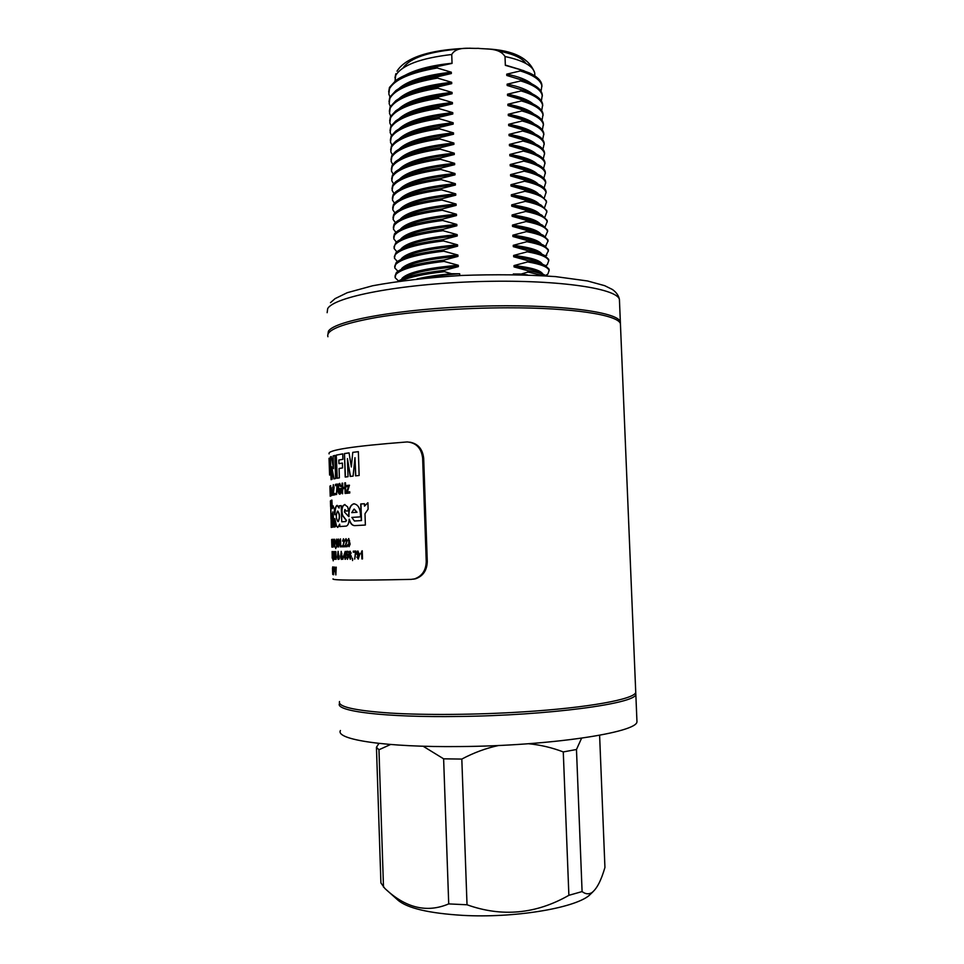 <?xml version="1.0" encoding="UTF-8"?>
<svg xmlns="http://www.w3.org/2000/svg" width="964" height="964" viewBox="0 0 964 964"><rect width="100%" height="100%" fill="white"/><g stroke="black" fill="none" stroke-linecap="round" stroke-linejoin="round"><path stroke-width="1.45" d="M620.515 325.916L620.418 323.699C618.237 314.927 572.327 307.624 507.703 307.793C461.78 307.841 411.435 311.601 376.948 317.385C342.112 323.639 325.76 330.098 327.917 336.737M635.674 690.742L635.746 692.429C634.192 699.237 588.341 707.793 522.982 711.878C476.541 714.83 425.389 715.24 390.179 713.071C354.595 710.576 337.701 706.72 339.509 701.527M534.815 75.385L534.719 72.987C532.959 65.865 523.066 60.383 505.016 56.527C499.424 47.682 487.097 49.453 478.192 48.333C469.372 48.766 456.695 46.019 451.73 54.502C420.461 58.177 401.771 65.191 395.674 75.529L395.023 81.012M389.962 96.882L388.829 94.014L389.504 88.784C394.421 79.638 410.315 72.698 437.186 67.974L451.309 72.204L451.357 73.517L437.499 76.771C418.436 79.904 404.603 84.471 395.975 90.495L389.793 97.219L389.01 101.702M388.685 92.026L389.456 87.423L396.108 80.217C404.796 74.228 418.472 69.673 437.138 66.564L452.056 63.383L451.73 54.502M390.348 106.522L389.155 103.63L389.842 98.497C394.758 89.544 410.664 82.735 437.548 78.096L451.67 82.302L451.718 83.627L437.861 86.893C418.412 90.038 404.41 94.629 395.867 100.678L390.119 106.944L389.336 111.342M390.733 116.162L389.492 113.246L390.167 108.221C395.107 99.461 411.013 92.785 437.909 88.218L452.044 92.411L452.092 93.725L438.222 97.027C418.388 100.184 404.229 104.799 395.77 110.848L390.456 116.68L389.661 120.994M391.119 125.814L389.817 122.862L390.504 117.957C395.445 109.378 411.363 102.847 438.271 98.352L452.405 102.521L452.453 103.847L438.584 107.161C418.364 110.33 404.061 114.957 395.698 121.018L390.794 126.417L389.998 130.646M391.517 135.466L390.143 132.49L390.83 127.694C395.782 119.307 411.712 112.896 438.632 108.486L452.767 112.643L452.815 113.969L438.945 117.307C418.34 120.488 403.892 125.115 395.638 131.176L391.119 136.153L390.324 140.298M391.914 145.13L390.468 142.118L391.167 137.43C396.12 129.236 412.074 122.97 438.994 118.632L453.14 122.765L453.188 124.091L439.307 127.453C418.316 130.646 403.735 135.273 395.589 141.334L391.456 145.901L390.661 149.974M392.312 154.794L390.794 151.758L391.492 147.179C396.469 139.178 412.423 133.044 439.355 128.79L453.502 132.899L453.55 134.225L439.668 137.611C418.292 140.816 403.591 145.431 395.565 151.481L391.782 155.662L390.986 159.638M392.734 164.47L391.131 161.398L391.83 156.939C396.807 149.119 412.773 143.13 439.717 138.949L453.875 143.046L453.923 144.371L440.03 147.781C418.28 150.974 403.446 155.59 395.553 161.615L392.119 165.422L391.324 169.327M393.143 174.147L391.456 171.05L392.167 166.7C397.144 159.072 413.122 153.216 440.078 149.119L454.237 153.192L454.285 154.517L440.403 157.951C418.256 161.157 403.301 165.748 395.553 171.737L392.456 175.183L391.649 179.003M393.577 183.835L391.782 180.714L392.493 176.472C397.493 169.037 413.472 163.302 440.452 159.289L454.61 163.338L454.659 164.675L440.765 168.134C418.243 171.327 403.181 175.906 395.565 181.859L392.782 184.955L391.987 188.703M394.011 193.523L392.119 190.378L392.83 186.245C397.831 179.003 413.821 173.412 440.813 169.471L454.972 173.508L455.02 174.833L441.126 178.316C418.231 181.509 403.048 186.064 395.602 191.969L393.119 194.74L392.324 198.391M394.457 203.223L392.444 200.042L393.167 196.029C398.168 188.968 414.183 183.522 441.175 179.653L455.345 183.678L455.394 185.004L441.488 188.51C418.219 191.703 402.928 196.222 395.65 202.078L393.457 204.525L392.649 208.103M394.903 212.936L392.77 209.718L393.493 205.814C398.518 198.946 414.532 193.631 441.536 189.848L455.719 193.848L455.767 195.186L441.861 198.717C418.207 201.886 402.819 206.368 395.71 212.176L393.782 214.321L392.987 217.816M395.373 222.636L393.107 219.406L393.83 215.611C398.855 208.935 414.882 203.753 441.91 200.054L456.08 204.031L456.129 205.368L442.223 208.923C418.195 212.08 402.711 216.526 395.782 222.262L394.119 224.118L393.324 227.528M395.855 232.36L393.433 229.095L394.168 225.407C399.204 218.924 415.231 213.888 442.271 210.26L456.454 214.225L456.502 215.55L442.584 219.141C418.183 222.286 402.615 226.685 395.867 232.348L394.457 233.927L393.661 237.252M400.373 229.36L400.554 229.095C406.688 222.106 425.317 217.141 456.454 214.225M396.349 242.085L393.77 238.783L394.505 235.216C399.542 228.926 415.592 224.022 442.633 220.479L456.816 224.419L456.864 225.757L442.946 229.36C418.171 232.493 402.518 236.843 395.975 242.41L393.987 246.977M400.578 239.373L400.879 238.891C407.037 232.107 425.678 227.287 456.816 224.419M396.867 251.809L394.095 248.483L394.83 245.025C399.891 238.939 415.942 234.156 442.994 230.697L457.189 234.626L457.237 235.963L443.32 239.59C418.171 242.699 402.422 247.001 396.084 252.484L394.324 256.713M400.783 249.399L401.217 248.7C407.374 242.121 426.04 237.433 457.189 234.626M397.397 261.545L394.433 258.195L395.168 254.845C400.229 248.953 416.291 244.314 443.368 240.928L457.563 244.832L457.611 246.169L443.681 249.821C418.159 252.905 402.337 257.147 396.216 262.533L394.662 266.462M401.012 259.412L401.554 258.509C407.724 252.146 426.389 247.591 457.563 244.832M397.951 271.282L394.758 267.908L395.505 264.678C400.578 258.967 416.653 254.472 443.729 251.17L457.924 255.05L457.972 256.388L444.055 260.063C418.147 263.124 402.253 267.305 396.361 272.595L394.999 276.21M401.241 269.426L401.892 268.329C408.073 262.184 426.751 257.75 457.924 255.05M398.542 281.03L395.095 277.632L395.843 274.511C400.916 268.992 417.002 264.63 444.103 261.413L458.298 265.269L458.346 266.606L444.416 270.318C420.666 273.017 405.217 276.692 398.06 281.343M401.494 279.44L402.229 278.162C408.423 272.21 427.112 267.92 458.298 265.269M327.856 334.882L328.399 331.255C334.351 320.614 400.614 308.649 477.975 306.227C555.348 303.72 617.707 311.541 620.346 321.819L620.442 324.061M505.016 56.527L505.353 65.335L524.006 70.758M424.847 278.138C434.764 276.162 446.38 274.704 459.683 273.764L451.55 273.728C437.849 274.969 426.329 276.716 416.978 278.958M543.31 275.692L528.043 272.053L521.271 274.029L513.294 273.993L519.5 274.668M521.271 274.029L527.404 274.909M528.043 272.053L527.995 270.727C536.442 272.053 542.467 273.704 546.07 275.68L546.468 275.897M402.844 278.849C409.965 273.186 428.462 269.113 458.346 266.606M527.995 270.727L514.077 266.92L514.029 265.582C531.152 267.45 540.756 270.294 542.84 274.113M514.077 266.92C526.561 268.209 535.153 270.125 539.84 272.655L544.238 274.788M514.029 265.582L527.657 261.931C540.732 264.124 547.877 266.968 549.106 270.438L547.877 274.077L545.973 275.62M527.657 261.931L527.609 260.605C535.815 261.955 541.744 263.618 545.383 265.606L549.058 269.149L549.143 270.559M402.783 268.739C410.254 262.991 428.655 258.87 457.972 256.388M527.609 260.605L513.692 256.773L513.643 255.448C530.477 257.364 540.057 260.268 542.371 264.148M513.692 256.773C525.91 258.111 534.405 260.051 539.177 262.606L543.443 264.666M513.643 255.448L527.26 251.821C540.334 254.11 547.492 257.063 548.721 260.666L547.323 264.618L545.841 265.859M527.26 251.821L527.212 250.495C535.189 251.857 541.009 253.532 544.684 255.52L548.673 259.376L548.769 260.81M402.747 258.617C410.531 252.797 428.823 248.652 457.611 246.169M527.212 250.495L513.306 246.651L513.258 245.314C529.814 247.29 539.358 250.242 541.889 254.183M513.306 246.651C525.26 248.013 533.658 249.977 538.502 252.556L542.624 254.532M513.258 245.314L526.874 241.711C539.948 244.109 547.106 247.17 548.347 250.893L545.684 256.099M526.874 241.711L526.826 240.385C534.55 241.771 540.274 243.446 543.973 245.434L548.287 249.616L548.383 251.062M402.723 248.495C410.821 242.603 428.992 238.421 457.237 235.963M526.826 240.385L512.92 236.517L512.872 235.192C529.14 237.216 538.647 240.217 541.394 244.205M512.92 236.517C524.609 237.915 532.911 239.903 537.816 242.506L541.792 244.398M512.872 235.192L526.489 231.613C539.563 234.107 546.721 237.277 547.962 241.133L545.504 246.362M526.489 231.613L526.44 230.288C533.923 231.685 539.527 233.36 543.238 235.337L547.913 239.855L548.01 241.337M402.711 238.373C411.098 232.42 429.149 228.215 456.864 225.757M526.44 230.288L512.535 226.407L512.487 225.082C528.477 227.143 537.936 230.191 540.888 234.228M512.535 226.407C523.958 227.817 532.152 229.83 537.105 232.445L540.949 234.252M512.487 225.082L526.103 221.527C539.165 224.106 546.323 227.396 547.576 231.372L545.299 236.614M526.103 221.527L526.043 220.202C533.297 221.6 538.78 223.274 542.503 225.239L547.528 230.095L547.636 231.601M402.735 228.227C411.375 222.226 429.305 217.997 456.502 215.55M526.043 220.202L512.149 216.298L512.101 214.972C527.778 217.069 537.189 220.154 540.346 224.226M512.149 216.298C523.307 217.731 531.393 219.768 536.394 222.383L540.081 224.106M512.101 214.972L525.705 211.441C538.78 214.116 545.937 217.515 547.191 221.624L545.082 226.889M525.705 211.441L525.657 210.116C532.658 211.514 538.02 213.189 541.744 215.141L547.142 220.346L547.251 221.877M402.759 218.093C411.652 212.032 429.45 207.79 456.129 205.368M525.657 210.116L511.764 206.188L511.715 204.874C527.079 206.995 536.43 210.116 539.804 214.213M511.764 206.188C522.657 207.646 530.622 209.694 535.671 212.309L539.189 213.948M511.715 204.874L525.32 201.356C538.394 204.139 545.552 207.646 546.805 211.887L544.853 217.165M525.32 201.356L525.272 200.042C532.032 201.44 537.261 203.103 540.973 205.031L546.757 210.61L546.877 212.164M402.819 207.935C411.941 201.85 429.583 197.596 455.767 195.186M525.272 200.042L511.39 196.102L511.33 194.776C526.38 196.933 535.683 200.078 539.238 204.187M511.39 196.102C522.006 197.572 529.851 199.62 534.936 202.235L538.286 203.79M511.33 194.776L524.934 191.282C537.996 194.162 545.166 197.789 546.431 202.151L544.6 207.441M524.934 191.282L524.886 189.968L540.189 194.909L546.383 200.874L546.504 202.464M402.88 197.777C412.218 191.667 429.727 187.402 455.394 185.004M524.886 189.968L511.004 186.004L510.956 184.69C525.693 186.871 534.936 190.041 538.659 194.174M511.004 186.004C521.343 187.498 529.079 189.547 534.177 192.149L537.358 193.619M510.956 184.69L524.549 181.22C537.611 184.196 544.781 187.932 546.046 192.414L544.347 197.728M524.549 181.22L524.488 179.907L539.382 184.787C543.214 186.775 545.419 188.896 545.998 191.137L546.118 192.752M402.976 187.606C412.508 181.473 429.86 177.219 455.02 174.833M524.488 179.907L510.619 175.918L510.571 174.605C525.019 176.822 534.189 180.003 538.081 184.148M510.619 175.918C520.693 177.424 528.296 179.473 533.417 182.076L536.418 183.437M510.571 174.605L524.151 171.158C537.225 174.231 544.395 178.075 545.66 182.69L544.082 188.028M524.151 171.158L524.103 169.845L538.575 174.665C542.672 176.761 545.009 179.015 545.612 181.425L545.745 183.064M403.073 177.436C412.785 171.291 429.98 167.037 454.659 164.675M524.103 169.845L510.233 165.844L510.185 164.531C524.344 166.772 533.441 169.977 537.478 174.135M510.233 165.844C520.042 167.35 527.501 169.399 532.634 171.978L535.442 173.255M510.185 164.531L523.765 161.108C536.84 164.278 544.009 168.23 545.287 172.978L543.804 178.328M523.765 161.108L523.717 159.795L537.743 164.531C542.105 166.76 544.612 169.146 545.238 171.7L545.359 173.375M403.205 167.254C413.086 161.108 430.113 156.867 454.285 154.517M523.717 159.795L509.848 155.782L509.799 154.457C523.669 156.722 532.694 159.94 536.876 164.109M509.848 155.782C519.379 157.289 526.706 159.325 531.839 161.892L534.454 163.061M509.799 154.457L523.38 151.071C536.454 154.336 543.624 158.397 544.901 163.265L543.515 168.64M523.38 151.071L523.332 149.757L536.9 154.385C541.551 156.746 544.202 159.277 544.853 161.988L544.985 163.687M403.35 157.072C413.375 150.926 430.233 146.697 453.923 144.371M523.332 149.757L509.462 145.721L509.414 144.395C522.994 146.685 531.947 149.914 536.249 154.071M509.462 145.721C518.728 147.227 525.91 149.251 531.031 151.794L533.441 152.854M509.414 144.395L522.994 141.033C536.056 144.395 543.238 148.564 544.527 153.565L543.226 158.952M522.994 141.033L522.946 139.72L536.032 144.239C540.985 146.721 543.792 149.408 544.467 152.288L544.612 154.011M403.506 146.877C413.677 140.744 430.354 136.526 453.55 134.225M522.946 139.72L509.088 135.659L509.028 134.345C522.331 136.647 531.2 139.876 535.623 144.046M509.088 135.659C518.066 137.177 525.103 139.19 530.212 141.684L532.405 142.648M509.028 134.345L522.609 130.996C535.671 134.454 542.853 138.744 544.142 143.865L542.925 149.275M522.609 130.996L522.56 129.682L535.153 134.092C540.406 136.707 543.383 139.539 544.094 142.588L544.226 144.335M403.699 136.671C413.978 130.562 430.474 126.368 453.188 124.091M522.56 129.682L508.703 125.609L508.655 124.296C521.669 126.609 530.453 129.851 534.984 134.008M508.703 125.609C517.403 127.128 524.296 129.116 529.369 131.586L531.345 132.442M508.655 124.296L522.223 120.97C535.285 124.525 542.467 128.923 543.756 134.165L542.624 139.599M522.223 120.97L522.175 119.657L534.261 123.934C539.828 126.682 542.973 129.67 543.708 132.899L543.853 134.671M403.904 126.465C414.291 120.38 430.595 116.222 452.815 113.969M522.175 119.657L508.317 115.572L508.269 114.258C521.018 116.584 529.706 119.825 534.333 123.97M508.317 115.572C516.752 117.078 523.476 119.042 528.513 121.464L530.26 122.223M508.269 114.258L521.837 110.956C534.899 114.608 542.081 119.114 543.383 124.489L542.322 129.935M521.837 110.956L521.789 109.643L533.345 113.776C539.238 116.656 542.575 119.801 543.335 123.211L543.479 125.019M404.121 116.246C414.604 110.209 430.715 106.076 452.453 103.847M521.789 109.643L507.932 105.534L507.883 104.22C520.355 106.558 528.959 109.8 533.682 113.933M507.932 105.534C516.089 107.028 522.657 108.968 527.645 111.354L529.152 111.993M507.883 104.22L521.452 100.943C534.514 104.69 541.696 109.306 542.997 114.8L541.997 120.271M521.452 100.943L521.404 99.641L532.417 103.606C538.647 106.618 542.166 109.932 542.949 113.535L543.094 115.367M404.374 106.016C414.93 100.027 430.836 95.93 452.092 93.725M521.404 99.641L507.558 95.508L507.51 94.195C519.704 96.545 528.212 99.774 533.008 103.895M507.558 95.508C515.427 96.99 521.825 98.894 526.766 101.232M507.51 94.195L521.066 90.941C534.128 94.785 541.31 99.509 542.624 105.136L541.684 110.619M521.066 90.941L521.018 89.628L531.477 93.436C538.057 96.581 541.756 100.063 542.575 103.859L542.72 105.715M404.639 95.785C415.255 89.857 430.956 85.796 451.718 83.627M521.018 89.628L507.172 85.483L507.124 84.169C519.054 86.531 527.453 89.748 532.333 93.845M507.172 85.483L525.862 91.11M507.124 84.169L520.681 80.952C533.743 84.88 540.924 89.712 542.238 95.46L541.358 100.979M520.681 80.952L520.632 79.638L530.513 83.253C537.442 86.543 541.346 90.194 542.19 94.195L542.346 96.075M404.928 85.543C415.592 79.675 431.077 75.674 451.357 73.517M520.632 79.638L506.787 75.469L506.739 74.156C518.403 76.517 526.706 79.723 531.634 83.796M506.787 75.469L524.946 80.976M506.739 74.156L520.295 70.95C533.357 74.987 540.551 79.928 541.864 85.808L541.033 91.339M520.295 70.95L520.235 69.565L529.513 72.987C536.827 76.421 540.924 80.241 541.804 84.458L541.961 86.399M405.242 75.216C415.942 69.42 431.197 65.456 450.983 63.347M459.744 275.547L459.683 273.764M401.193 280.91C409.676 277.005 424.1 273.921 444.464 271.667L451.55 273.728M444.464 271.667L444.416 270.318M444.103 261.413L444.055 260.063M443.729 251.17L443.681 249.821M443.368 240.928L443.32 239.59M442.994 230.697L442.946 229.36M442.633 220.479L442.584 219.141M442.271 210.26L442.223 208.923M400.217 219.298C406.338 212.092 424.967 207.007 456.08 204.031M441.91 200.054L441.861 198.717M400.024 209.296C406.422 201.982 424.979 196.825 455.719 193.848M441.536 189.848L441.488 188.51M399.867 199.259C406.543 191.848 425.04 186.655 455.345 183.678M441.175 179.653L441.126 178.316M399.711 189.233C406.675 181.726 425.1 176.484 454.972 173.508M440.813 169.471L440.765 168.134M399.578 179.184C406.796 171.604 425.136 166.314 454.61 163.338M440.452 159.289L440.403 157.951M399.445 169.146C406.916 161.482 425.184 156.156 454.237 153.192M440.078 149.119L440.03 147.781M399.325 159.096C407.037 151.36 425.22 146.01 453.875 143.046M439.717 138.949L439.668 137.611M399.217 149.046C407.145 141.238 425.245 135.864 453.502 132.899M439.355 128.79L439.307 127.453M399.12 138.997C407.266 131.128 425.269 125.718 453.14 122.765M438.994 118.632L438.945 117.307M399.036 128.935C407.374 121.018 425.293 115.584 452.767 112.643M438.632 108.486L438.584 107.161M398.951 118.873C407.495 110.908 425.317 105.462 452.405 102.521M438.271 98.352L438.222 97.027M398.891 108.812C407.615 100.798 425.329 95.34 452.044 92.411M437.909 88.218L437.861 86.893M398.831 98.738C407.724 90.7 425.341 85.218 451.67 82.302M437.548 78.096L437.499 76.771M398.783 88.664C407.844 80.602 425.353 75.108 451.309 72.204M437.186 67.974L437.138 66.564M520.235 69.565L506.401 65.383M340.425 730.507C335.111 739.545 385.648 747.425 460.129 746.546C549.613 745.955 637.144 732.544 636.963 721.735L636.879 719.722M339.581 703.395L339.569 703.419C334.207 711.167 384.66 717.614 459.057 716.469C548.444 715.493 635.939 703.575 635.83 694.345L635.71 692.538M599.608 735.279L604.934 867.455C601.15 880.566 596.776 888.977 591.824 892.652C588.63 894.484 585.389 894.122 582.087 891.58L568.881 895.315C535.96 914.101 502.015 917.258 467.022 904.774L461.816 759.078L443.621 758.825L448.718 903.907C426.811 913.197 405.495 908.016 384.781 888.362L380.913 882.94L376.442 747.269L378.96 749.763L390.565 744.497M461.816 759.078C473.661 752.751 485.952 748.221 498.665 745.473M528.441 743.726C540.479 744.895 552.095 747.63 563.277 751.932L576.472 749.498L581.593 738.195M592.824 891.941L588.968 895.64C573.46 908.377 513.499 918.21 462.913 915.378C428.847 913.294 407.157 908.184 397.843 900.063L386.998 890.35M467.022 904.774L448.718 903.907M582.087 891.58L576.472 749.498M568.881 895.315L563.277 751.932M383.503 887.169L378.96 749.763M378.948 743.401L376.442 747.269M423.112 746.22L443.621 758.825M337.93 521.62L337.966 521.62C339.894 517.776 339.75 514.27 337.569 511.113L337.545 511.113C335.797 514.921 335.93 518.415 337.93 521.62L338.219 521.608C340.135 517.764 340.003 514.27 337.81 511.101L337.677 511.101M331.122 518.981L331.592 513.571L332.026 527.26L332.773 527.163L332.797 511.872L333.881 527.043L335.147 526.922L334.882 518.632L336.231 525.97L337.786 527.428L339.629 524.163L339.702 526.561L346.233 526.103C347.992 525.513 348.956 523.211 349.113 519.198C350.233 523.404 352.065 525.549 354.607 525.621L365.368 525.055L364.995 513.728L368.115 509.197L367.911 502.762L364.5 506.124L364.428 503.738L360.729 503.991L361.271 520.584L354.415 520.994L351.836 517.415L360.548 516.861C360.524 508.739 358.271 504.389 353.764 503.798C350.089 505.1 348.414 509.378 348.751 516.62L344.425 511.98L344.859 509.582L345.739 511.089L348.534 510.86L347.679 506.907L344.63 504.57L343.003 505.738C341.497 508.402 341.328 511.679 342.497 515.559L346.269 520.427L345.498 521.548L341.75 521.813L341.22 505.63L339.039 505.859L339.111 508.064L337.051 505.389C335.532 506.136 334.773 509.257 334.761 514.752L334.303 509.028L333.026 505.871L332.194 508.739L331.917 500.099L331.17 500.316L331.327 505.136L330.423 500.943L330.604 506.63M331.098 518.994L331.242 527.441M331.23 518.668L330.7 506.546L330.989 519.054M344.943 504.546L343.244 505.726C341.75 508.402 341.581 511.667 342.738 515.547L346.498 520.427L345.739 521.536L341.75 521.813M362.5 558.927L361.874 558.939L361.669 552.601L360.596 553.83L362.235 550.793L362.5 558.927L361.669 552.601M356.813 557.072L358.174 558.18L359.03 555.336L358.006 556.216L356.644 553.649L357.825 550.926L359.596 554.77L358.247 559.108L357.379 556.999M353.294 552.191L353.27 551.155L355.993 551.083L354.704 559.096L355.475 552.131L353.294 552.191L353.499 551.155M352.222 559.144L352.414 558.108M351.209 553.179L349.619 552.324L349.257 555.011L350.137 553.926L351.366 556.505L350.233 559.277L348.799 555.445L349.089 552.083L350.028 551.143L351.209 553.179M346.233 557.096L347.389 558.397L348.004 556.529L347.233 554.818L346.221 555.457L346.438 551.348L348.1 551.3L348.137 552.324L346.835 552.36L346.727 554.433L347.329 553.89L348.462 556.457L347.462 559.325L346.666 557.035M345.04 559.265L344.967 557.325L343.606 557.337L343.57 556.324L345.196 551.384L345.449 559.253L345.208 557.312L343.847 557.337L345.148 551.384M342.871 559.289L343.076 558.264M340.919 554.963L341.16 551.384L342.232 556.987L341.413 559.409L340.485 556.975L341.268 551.396M338.798 558.325L338.195 559.421L337.448 557.156L338.063 551.348L339.268 559.036M336.159 559.313L335.761 551.492L335.93 559.313M334.219 557.192L334.689 558.505L334.918 556.686L334.195 551.613L334.87 551.601L335.05 558.457L334.713 559.397L334.4 557.192M333.351 557.18L333.291 551.613L333.484 557.168M333.134 559.253L333.207 560.843L333.183 559.253M332.785 553.493L332.749 559.325L332.785 553.493M332.219 557.096L332.122 551.492L332.243 557.096M332.146 556.831L332.194 558.156M347.751 544.467L348.992 545.769L349.631 544.142L348.582 542.792L349.329 540.623L348.715 539.503L347.667 540.671L348.679 538.575L350.125 544.13L349.052 546.684L348.221 544.407M345.943 538.695L347.088 540.852L345.606 545.672L347.281 545.624L347.317 546.648L345.088 546.721L346.63 540.888L345.931 539.623L344.943 540.997L345.943 538.695M343.449 538.804L344.485 540.961L343.148 545.769L344.678 545.708L344.714 546.733L342.69 546.793L344.076 540.997L343.437 539.732L342.545 541.093L343.449 538.804M341.834 546.829L342.051 545.805M340.521 538.948L340.774 546.865L340.232 540.708L339.677 541.901L340.304 538.96M339.075 541.045L338.087 540.202L337.894 542.84L338.412 541.78L339.208 544.311L338.533 547.034L337.762 539.973L338.316 539.057L339.075 541.045M336.111 543.142L336.581 539.141L337.4 543.081L336.894 547.082L336.111 543.142L336.834 546.178L337.123 543.094L336.629 540.045L336.352 543.13M335.653 547.022L335.749 548.624L335.761 547.022M335.123 541.226L334.448 540.382L334.821 547.142L334.231 540.153L334.592 539.238L335.123 541.226M332.616 539.358L333.448 539.31L333.17 547.094L332.905 540.238M332.038 539.406L332.737 547.094L331.953 539.418M331.881 547.106L331.64 539.454L331.881 547.106M331.857 539.418L331.761 542.684M331.941 542.672L332.11 547.106M346.534 485.519L349.462 485.193L347.353 492.146L349.739 491.761L349.775 493.002L346.606 493.315L348.57 486.386L346.582 486.748L346.534 485.519L346.811 486.724M342.63 483.133L342.774 487.471L344.931 487.206L344.799 482.856L345.449 482.771L345.799 493.399L345.136 493.472L344.979 488.435L342.81 488.688L342.377 493.785L342.039 483.205M339.774 488.676L341.364 488.471L341.485 492.375L339.931 494.219C338.762 494.171 338.111 492.483 337.954 489.122C337.87 485.711 338.4 483.808 339.545 483.422L341.22 486.302L340.726 486.712L339.581 484.639L338.497 486.88L339.846 493.002L340.907 491.761L340.834 489.76L339.81 489.893L339.774 488.676L341.364 488.495M337.364 484.024L336.569 494.544L336.99 485.434L335.46 485.699L335.424 484.362L337.364 484.061L335.424 484.362M335.183 493.423L334.882 494.821L334.845 493.484M333.303 484.663L334.098 487.386L333.219 493.785L334.327 493.568L334.375 494.906L332.929 495.183L333.303 484.663M331.038 491.905L331.339 487.868L331.965 491.507L331.592 495.653L331.194 491.893M331.038 494.604L330.519 488.326L331.038 494.604M330.712 488.23L330.64 485.663L330.519 488.326M330.833 488.182L330.76 489.411M330.013 488.76L330.242 496.207L330.218 488.748M329.905 486.109L330.23 496.255M331.447 495.556L331.399 494.207M331.074 495.219L330.809 493.833M331.014 495.833L331.014 495.219M334.448 571.544L334.809 567.085L335.605 570.664L336.243 567.145L335.846 574.942L334.821 567.085L334.616 569.338M334.291 571.532L333.616 567.013L333.604 574.725M334.424 569.35L333.725 567.013L333.701 574.737M332.929 574.58L332.688 566.88L333.002 574.58M332.496 567.953L332.701 574.399M344.449 453.562L345.208 477.047L348.028 476.686L347.438 458.647L350.221 476.433L353.089 476.12L354.969 457.659L355.559 475.854L359.138 475.493L358.355 451.658L352.764 452.357L351.342 466.974L349.064 452.863L344.449 453.562L345.437 477.011M336.255 455.104L336.99 478.264L339.388 477.867L339.087 468.492L342.557 467.926L342.413 463.069L338.942 463.66L338.822 460.033L342.919 459.322L342.738 453.851L336.255 455.104L337.243 478.216M330.339 456.936L331.062 479.674L332.074 479.349L331.664 466.769L333.833 478.891L335.593 478.53L334.857 455.442L333.098 455.912L333.508 468.625L331.339 456.502L330.339 456.936L331.315 479.578M329.58 469.444L329.736 474.421L330.507 473.927L330.351 468.914L329.58 469.444L329.989 474.216M329.218 463.202L329.17 458.249M329.604 475.083L329.025 458.262M333.074 578.846C331.038 580.352 357.09 580.533 411.218 579.376L414.556 578.882C422.027 576.219 425.931 570.471 426.245 561.663L427.281 561.59C426.968 570.375 423.076 576.111 415.617 578.774L413.508 579.183M409.796 442.163C417.978 443.645 422.606 448.995 423.678 458.249L422.642 458.129L426.245 561.663M422.642 458.129C421.389 448.26 416.34 442.874 407.507 441.958L406.507 441.994C352.728 446.175 326.929 450.14 329.11 453.899M423.678 458.249L427.281 561.59M333.508 468.625L333.098 455.912M334.857 455.502L333.351 455.912M334.074 478.843L331.664 466.769M331.351 456.587L330.592 456.924M338.942 463.66L342.413 463.106M342.75 453.887L336.508 455.104M351.342 466.974L352.764 452.357M358.355 451.682L352.981 452.357M355.776 475.83L354.969 457.659M350.45 476.409L347.438 458.647M349.076 452.899L344.69 453.562M335.761 571.483L335.629 570.664M335.93 569.82L336.207 567.145M330.857 495.484L330.893 493.676M331.267 494.592L331.267 493.231M331.688 495.544L331.447 494.363M331.086 491.905L331.158 493.954M331.074 488.796L331.496 487.965M331.628 489.049L331.194 491.845L331.953 494.05M331.965 491.616L331.375 489.049M331.556 494.46L331.761 491.628M333.472 484.699L332.725 487.748M333.183 495.135L334.05 487.447L333.484 485.928M334.327 493.616L333.219 493.785M335.135 494.773L335.086 493.472M336.436 494.568L336.99 485.434M335.713 485.663L335.665 484.362M339.967 494.207C338.918 493.917 338.328 492.218 338.207 489.122C338.123 485.711 338.653 483.808 339.786 483.422M340.943 486.543L339.581 484.639M339.846 493.002L341.148 491.748L340.834 489.76M340.051 489.857L340.015 488.676M342.774 487.471L345.172 487.206L344.799 482.856M345.377 493.448L344.979 488.435M342.618 493.749L342.28 483.205M346.558 492.158L348.57 486.386M349.462 485.217L346.775 485.519M347.353 492.146L348.088 491.929M349.739 491.785L348.317 491.929M346.835 493.291L346.799 492.158M335.147 543.226L334.821 542.021M334.942 547.07L334.641 546.118M334.472 540.31L334.725 539.31M334.785 546.239L334.665 542.84M334.641 542.853L334.773 546.251M336.99 547.034L336.508 545.407M336.352 540.924L336.737 539.177M337.087 546.166L336.629 540.045M339.003 541.069L338.328 539.961M337.894 542.84L338.545 541.816M338.653 546.998L337.882 543.262L338.448 539.081M338.75 546.118L338.617 542.684L337.942 544.335L338.509 546.118L338.364 542.696M340.437 546.877L340.232 540.708M339.906 541.503L340.521 539.093M342.786 541.081L343.57 538.816M344.714 546.733L342.931 546.793L344.317 540.985L343.473 539.732M345.184 540.985L346.076 538.707M347.317 546.648L345.329 546.709L346.871 540.876L345.968 539.623M349.137 545.757L349.872 544.13L348.884 542.672M348.811 542.684L348.835 541.876M348.92 541.864L349.558 540.611L348.715 539.503M348.137 540.708L348.799 538.587M349.089 546.672L347.98 544.467M332.893 556.722L332.749 554.758M332.604 555.071L332.797 556.722M333.869 559.228L334.014 558.457M333.556 552.601L333.544 551.613M334.448 552.601L334.448 551.613M334.845 559.313L334.592 558.409M335.617 553.722L335.93 552.191M338.316 559.385L338.183 551.384M338.713 556.734L339.039 555.806M338.388 558.505L338.015 555.469M338.087 554.36L338.075 552.252M341.557 559.385L340.738 556.975L341.172 554.951M341.389 558.493L342.112 556.963L341.244 555.445L341.389 558.493L341.244 555.445M341.268 554.529L341.895 553.408L341.16 552.3L341.268 554.529L341.184 552.288M344.943 556.3L344.847 553.42L344.064 556.312L344.943 556.3L344.847 553.42M347.341 558.409L348.233 556.517L347.233 554.818M346.678 555.493L346.678 551.336M348.137 552.324L346.835 552.36M346.727 554.433L347.45 553.902M347.51 559.313L346.474 557.084M350.944 553.24L350.028 552.071M349.257 555.011L350.257 553.938M350.366 559.265L349.04 555.433L349.932 551.155M350.366 558.349L351.101 556.541L349.98 554.866L349.305 556.529L350.173 558.361L350.872 556.553L350.04 554.854M352.547 560.554L352.704 559.132M354.704 559.084L355.692 552.119L353.523 552.179M358.295 558.18L359.018 555.131M358.102 556.204L356.873 553.637L357.825 550.926M358.247 559.108L357.042 557.072M358.319 555.264L359.186 553.553L357.981 551.854L357.21 553.685L358.15 555.276L358.969 553.553L358.054 551.854M360.813 553.661L362.042 550.793M357.005 512.27L354.005 509.113L351.727 512.631L357.005 512.27L354.27 509.113M331.592 513.571L332.279 527.224M332.954 511.944L334.134 527.019M334.882 518.632L336.484 525.958L337.786 527.428M339.629 524.163L339.955 526.537M349.113 519.198L349.342 519.198C350.438 523.271 352.197 525.416 354.644 525.621M367.814 502.762L364.5 506.124M364.428 503.75L360.946 503.991L361.488 520.572L354.644 520.982M354.222 503.774L353.993 503.786C350.318 505.1 348.655 509.378 348.98 516.62L348.751 516.62M345.04 509.582L345.98 511.065M341.22 505.654L339.292 505.859L339.111 508.064M337.051 505.389L337.292 505.389C335.785 506.136 335.026 509.257 335.014 514.752L334.761 514.752M333.207 505.883L332.194 508.739M331.917 500.159L331.327 505.136M330.652 500.738L330.857 506.546M356.788 512.282L351.727 512.631M403.012 67.962C410.17 57.792 429.245 51.454 460.25 48.947M498.231 50.947C512.944 53.755 522.175 57.936 525.898 63.455M327.145 312.685L327.676 308.673C333.592 296.936 399.771 283.982 477.072 281.621C554.372 279.15 616.731 288.007 619.418 299.394L619.515 301.865M620.418 323.699L635.746 692.429M396.987 71.191C406.844 55.418 436.644 49.056 470.227 48.2M487.242 48.923C513.607 50.285 529.429 58.298 534.719 72.987L534.827 75.891M620.346 321.819L619.418 299.394C618.683 295.611 616.358 292.321 612.429 289.501L604.705 285.681L587.474 280.958L555.553 276.608C526.693 274.632 495.183 274.258 461.021 275.487C427.413 277.668 397.951 281.09 372.658 285.754L347.257 292.695L335.074 298.635L330.495 302.672M545.636 275.439L547.877 274.077M549.106 270.438L549.058 269.149M545.552 265.69L547.323 264.618M548.721 260.666L548.673 259.376M545.455 255.966L546.757 255.183M548.347 250.893L548.287 249.616M545.347 246.254L546.178 245.76M547.962 241.133L547.913 239.855M547.576 231.372L547.528 230.095M547.191 221.624L547.142 220.346M546.805 211.887L546.757 210.61M546.431 202.151L546.383 200.874M546.046 192.414L545.998 191.137M545.66 182.69L545.612 181.425M545.287 172.978L545.238 171.7M544.901 163.265L544.853 161.988M544.527 153.565L544.467 152.288M544.142 143.865L544.094 142.588M543.756 134.165L543.708 132.899M543.383 124.489L543.335 123.211M542.997 114.8L542.949 113.535M542.624 105.136L542.575 103.859M542.238 95.46L542.19 94.195M541.864 85.808L541.804 84.458M395.843 73.71L394.951 77.843M636.963 721.735L635.83 694.345M588.968 895.64L591.824 892.652M414.556 578.882L415.617 578.774"/></g></svg>

